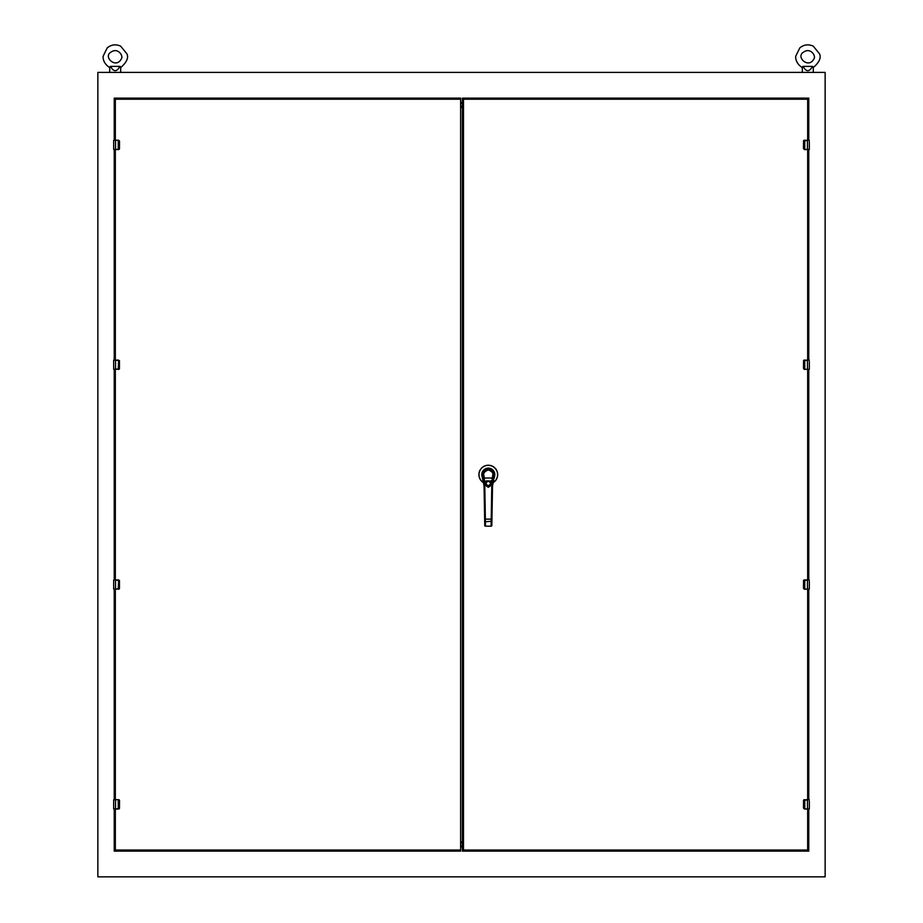 <?xml version="1.0" encoding="UTF-8"?>
<svg xmlns="http://www.w3.org/2000/svg" width="923" height="923" viewBox="0 0 923 923"><rect width="100%" height="100%" fill="white"/><g stroke="black" fill="none" stroke-linecap="round" stroke-linejoin="round"><path stroke-width="1.38" d="M115.34 809.033L115.34 850.025L460.623 850.025L460.623 98.126L114.233 98.126L115.34 99.223L115.34 140.215M460.623 850.025L460.623 851.121L114.233 851.121L115.34 850.025M114.233 98.126L114.233 140.215M114.233 149.572L114.233 360.039M114.233 369.396L114.233 579.863M114.233 589.209L114.233 799.676M114.233 809.033L114.233 851.121M463.484 841.868L460.623 841.868M460.623 842.837L463.484 842.837M463.484 106.457L460.623 106.457M460.623 107.426L463.484 107.426M113.667 580.002L115.537 579.863L113.667 580.002L115.537 580.002L115.537 589.07L113.667 589.07L113.667 580.002L113.667 589.07L115.537 589.209L113.806 589.209M118.248 579.863L115.537 580.002L119.448 580.452L119.448 588.62L115.537 589.07L118.248 589.07L118.606 580.002L119.448 580.798L119.448 588.274L118.248 589.209M118.582 589.209A0.935 0.935 0 0 0 119.159 589.012A0.935 0.935 0 0 1 118.582 589.209L118.606 589.07M807.66 140.215L807.66 99.223L463.484 99.223L463.484 850.025L462.377 851.121L808.767 851.121L807.66 850.025L807.66 809.033M462.377 107.426L462.377 841.868M462.377 842.837L462.377 851.121M463.484 99.223L462.377 98.126L462.377 106.457M807.66 99.223L808.767 98.126L462.377 98.126M808.767 851.121L808.767 809.033M808.767 799.676L808.767 589.209M808.767 579.863L808.767 369.396M808.767 360.039L808.767 149.572M808.767 140.215L808.767 98.126M809.333 141.704L809.333 149.434L809.333 141.704M803.483 148.638L804.752 149.572L809.194 149.572L804.418 149.572L803.483 148.638L803.552 140.815L809.333 140.354L807.463 140.354L807.463 149.434L804.752 149.434L804.752 140.354L809.171 140.215M804.418 140.215A0.935 0.935 0 0 0 803.76 140.492A0.935 0.935 0 0 1 804.418 140.215L803.483 141.15M809.333 149.434L807.463 149.572M804.395 140.354L807.463 140.215M113.667 799.814L115.537 799.676L113.667 799.814L115.537 799.814L115.537 808.894L113.667 808.894L113.667 799.814L113.667 808.894L115.537 809.033L113.806 809.033M115.537 799.676L118.582 799.676L119.517 800.61L119.448 808.433L115.537 809.033L118.248 808.894L118.248 799.814L119.448 800.61L119.448 808.098L118.248 809.033L115.537 809.033M118.582 809.033A0.935 0.935 0 0 0 119.159 808.825A0.935 0.935 0 0 1 118.582 809.033L118.606 808.894M118.871 799.722A0.935 0.935 0 0 1 119.448 800.276A0.935 0.935 0 0 0 118.871 799.722M113.667 360.178L115.537 360.039L113.667 360.178L115.537 360.178L115.537 369.246L113.667 369.246L113.667 360.178L113.667 369.246L115.537 369.396L113.806 369.396M118.248 360.039L115.537 360.178L119.448 360.639L119.448 368.796L115.537 369.246L118.248 369.246L118.606 360.178L119.448 360.974L119.448 368.462L118.248 369.396M118.582 369.396A0.935 0.935 0 0 0 119.159 369.188A0.935 0.935 0 0 1 118.582 369.396L118.606 369.246M809.333 581.34L809.333 589.07L809.333 581.34M809.333 589.07L804.418 589.209L803.483 588.274L803.552 580.452L809.333 580.002L807.463 580.002L807.463 589.07L804.752 589.07L804.752 580.002L809.171 579.863M804.418 579.863A0.935 0.935 0 0 0 804.002 579.956A0.935 0.935 0 0 1 804.418 579.863L803.483 580.798M803.483 588.274L804.418 589.209A0.935 0.935 0 0 1 804.198 589.186A0.935 0.935 0 0 0 804.418 589.209M802.364 67.529L802.872 66.375L808.283 66.375M807.798 66.375L812.725 66.375L813.232 67.529M803.587 52.115C795.372 56.741 808.444 69.098 813.751 59.164C816.578 56.338 810.613 47.038 803.587 52.115C795.372 56.741 808.444 69.098 813.751 59.164C816.578 56.338 810.613 47.038 803.587 52.115M812.505 66.375C809.367 72.109 806.229 72.109 803.091 66.375M825.139 72.398L97.861 72.398L97.861 876.85L825.139 876.85L825.139 72.398M460.623 102.384L462.377 102.384M462.377 846.876L460.623 846.876M462.377 845.687L460.623 845.687M460.623 103.572L462.377 103.572M462.377 106.11L460.623 106.11M460.623 843.137L462.377 843.137M113.667 140.354L115.537 140.215L113.667 140.354L115.537 140.354L115.537 149.434L113.667 149.434L113.667 140.354L113.667 149.434L115.537 149.572L113.806 149.572M115.537 140.215L118.582 140.215L119.517 141.15L119.448 148.972L115.537 149.572L118.248 149.434L118.248 140.354L119.448 141.15L119.448 148.638L118.248 149.572L115.537 149.572M118.582 149.572A0.935 0.935 0 0 0 119.159 149.364A0.935 0.935 0 0 1 118.582 149.572L118.606 149.434M482.844 482.268L482.764 482.083A9.288 9.288 0 0 1 481.414 468.388A9.288 9.288 0 0 1 495.178 468.388A9.288 9.288 0 0 1 493.828 482.083L492.94 482.752L494.036 480.871L492.663 483.317M482.706 482.164A9.392 9.392 0 0 1 481.344 468.319A9.392 9.392 0 0 1 495.259 468.319A9.392 9.392 0 0 1 493.897 482.164A9.392 9.392 0 0 0 495.259 468.319A9.392 9.392 0 0 0 481.344 468.319A9.392 9.392 0 0 0 482.706 482.164M482.867 482.175L483.375 482.821M484.171 480.871L484.933 484.437L483.837 484.633L482.602 478.829L483.629 478.345L483.975 479.983M483.964 479.925L483.041 478.218M492.94 482.752L493.447 481.368M483.652 482.752L483.144 481.368M494.059 478.506L494.601 475.968L493.978 475.31L493.551 480.906L492.824 480.756L493.32 478.16L492.421 480.871L492.582 478.472L491.671 484.437C489.421 487.575 487.171 487.575 484.933 484.437M492.467 480.675L492.028 484.471L492.755 484.633L493.551 480.906M482.602 478.829L481.991 475.968C481.644 471.365 483.756 468.769 488.302 468.18C492.847 468.78 494.947 471.376 494.601 475.968M482.533 478.506L483.26 481.887M492.674 485.071L492.513 486.744A11.053 11.053 0 0 1 492.755 484.633A11.053 11.053 0 0 0 492.513 486.744L491.832 525.464L491.947 519.141L491.209 519.13L491.105 525.972L491.832 525.464L491.105 526.179A0.738 0.738 0 0 0 491.832 525.464A0.738 0.738 0 0 1 491.105 526.179L485.498 526.179L484.76 525.464L485.498 525.972L485.417 521.737L484.679 521.23L484.76 525.464A0.738 0.738 0 0 0 485.498 526.179L491.105 526.179M484.679 521.23L484.079 486.744A11.053 11.053 0 0 0 483.837 484.633A11.053 11.053 0 0 1 484.079 486.744L483.929 485.071M493.932 475.564L494.001 474.237C493.724 470.695 491.821 468.757 488.302 468.399C484.771 468.757 482.867 470.695 482.591 474.237L483.767 480.756L483.052 480.906M482.66 475.564L481.991 475.968M484.079 486.744L484.817 486.721L484.563 484.471L488.302 487.321L492.028 484.471L491.774 486.721L492.513 486.744M493.563 475.495L494.001 474.237C490.194 467.026 486.398 467.026 482.591 474.237L483.029 475.495M493.551 475.61L492.963 478.345M493.517 475.737L492.94 478.472M484.817 486.721L485.417 521.737L491.913 521.23M486.202 480.871L487.529 480.871C484.817 483.064 485.071 484.829 488.302 486.156C491.521 484.829 491.774 483.064 489.075 480.871L485.902 481.16L491.451 481.402L492.432 479.175M490.69 481.16L491.451 481.76L492.051 480.975L490.39 480.871M492.582 478.472L493.009 473.257C493.713 472.518 492.144 471.353 488.302 469.784C484.46 471.341 482.891 472.495 483.594 473.257L484.517 480.871M484.54 480.975L485.14 481.76L485.902 481.16M493.643 474.457C494.832 467.834 481.76 467.834 482.948 474.457M492.778 475.299L492.778 475.299C493.47 473.153 491.971 471.341 488.279 469.899C484.575 471.491 483.087 473.303 483.825 475.333L483.456 475.599M493.009 473.257L491.947 471.411M491.763 471.215L490.021 470.095M487.448 469.865L486.709 470.049M485.452 470.695L484.667 471.376M484.425 471.665L483.698 472.945M492.074 478.979L492.605 478.333M487.529 480.871L489.075 480.871M488.302 481.229C491.174 482.717 491.174 484.206 488.302 485.683C485.417 484.206 485.417 482.717 488.302 481.229M809.333 801.164L809.333 808.894L809.333 801.164M803.483 808.098L804.752 809.033L809.194 809.033L804.418 809.033L803.483 808.098L803.552 800.276L809.333 799.814L807.463 799.814L807.463 808.894L804.752 808.894L804.752 799.814L809.171 799.676M804.418 799.676A0.935 0.935 0 0 0 804.002 799.78A0.935 0.935 0 0 1 804.418 799.676L803.483 800.61M809.333 808.894L807.463 809.033M804.395 799.814L807.463 799.676M109.825 67.437L110.275 66.375L115.687 66.375M115.202 66.375L120.128 66.375L120.59 67.425M110.991 52.115C102.776 56.741 115.848 69.098 121.155 59.164C123.982 56.338 118.017 47.038 110.991 52.115M119.909 66.375C116.771 72.109 113.633 72.109 110.495 66.375M813.29 72.398L813.278 67.598C819.405 62.199 821.447 57.538 819.393 53.649L813.244 46.15C808.421 43.981 803.956 44.558 799.837 47.858L795.776 56.13C795.591 56.695 795.049 62.96 802.306 67.61L802.306 72.398M809.333 361.528L809.333 369.246L809.333 361.528M809.333 369.246L804.418 369.396L803.483 368.462L803.552 360.639L809.333 360.178L807.463 360.178L807.463 369.246L804.752 369.246L804.752 360.178L809.171 360.039M804.418 360.039A0.935 0.935 0 0 0 804.002 360.132A0.935 0.935 0 0 1 804.418 360.039L803.483 360.974M803.483 368.462L804.418 369.396A0.935 0.935 0 0 1 804.198 369.362A0.935 0.935 0 0 0 804.418 369.396M460.623 99.223L115.34 99.223M115.34 149.572L115.34 360.039M115.34 369.396L115.34 579.863M115.34 589.209L115.34 799.676M463.484 850.025L807.66 850.025M807.66 799.676L807.66 589.209M807.66 579.863L807.66 369.396M807.66 360.039L807.66 149.572M803.552 148.638L803.552 141.15M803.552 588.274L803.552 580.798M482.164 476.787A6.496 6.496 0 0 1 488.302 468.123A6.496 6.496 0 0 1 494.428 476.787M484.517 484.263L484.125 480.675M491.774 486.721L491.209 519.13L484.644 519.141M484.76 525.464A0.738 0.738 0 0 0 485.498 526.179L484.76 525.464M492.767 475.333L492.247 478.045L484.356 478.045L483.825 475.333M803.552 808.098L803.552 800.61M803.552 368.462L803.552 360.974M492.963 473.118L491.336 470.834L487.898 469.807L485.521 470.649L483.56 473.372M120.694 72.398L120.694 67.61C126.82 62.199 128.851 57.538 126.797 53.649L120.648 46.15C115.825 43.981 111.36 44.558 107.241 47.858L103.18 56.13C102.995 56.695 102.453 62.96 109.71 67.61L109.71 72.398M802.306 67.61C795.049 62.96 795.591 56.695 795.776 56.13L799.837 47.858M109.71 67.61C102.453 62.96 102.995 56.695 103.18 56.13L107.241 47.858"/></g></svg>
